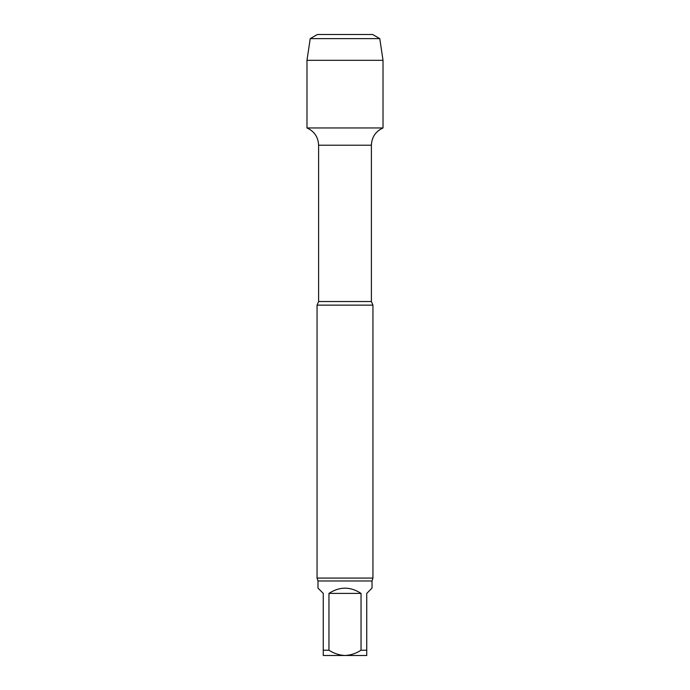 <?xml version="1.0" encoding="UTF-8"?>
<svg xmlns="http://www.w3.org/2000/svg" width="690" height="690" viewBox="0 0 690 690"><rect width="100%" height="100%" fill="white"/><g stroke="black" fill="none" stroke-linecap="round" stroke-linejoin="round"><path stroke-width="1.03" d="M361.043 593.4L328.957 593.4L328.957 650.221C333.882 653.439 339.23 655.198 345 655.5C350.787 655.19 356.135 653.43 361.043 650.221L361.043 593.4C350.348 586.431 339.653 586.431 328.957 593.4M372.014 580.98L372.014 588.122L366.735 593.4L366.735 655.5L323.265 655.5L323.265 593.4L317.987 588.122L317.987 580.98L372.014 580.98L372.945 578.082L372.945 305.135L317.055 305.135L318.608 301.53L318.608 145.211L371.393 145.211C371.772 137.103 375.645 131.35 383.019 127.952L383.019 60.315L306.981 60.315L310.224 38.623L379.776 38.623L383.019 60.315M323.265 650.221L328.957 650.221M361.043 650.221L366.735 650.221M306.981 60.315L306.981 127.952L383.019 127.952L306.981 127.952C314.355 131.35 318.228 137.103 318.608 145.211M317.987 580.98L317.055 578.082L372.945 578.082M345 127.952L306.981 127.952L306.981 60.315L310.224 38.623L317.365 34.5L372.635 34.5L379.776 38.623M318.608 301.53L371.393 301.53L371.393 145.211M371.393 301.53L372.945 305.135M317.055 578.082L317.055 305.135M317.365 34.5L310.224 38.623"/></g></svg>
